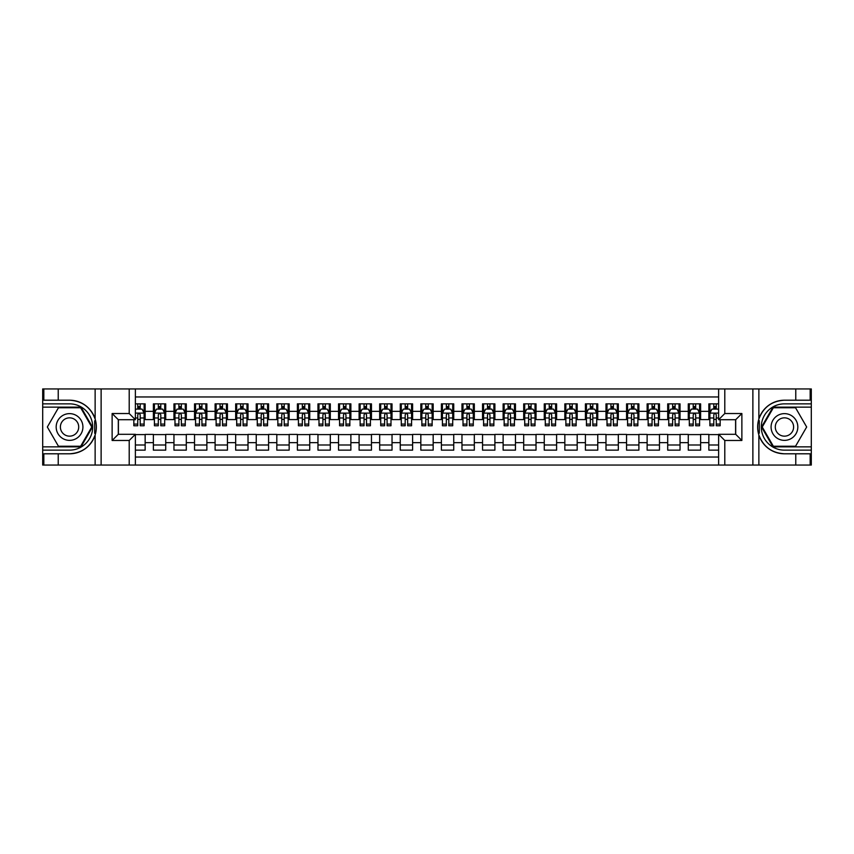 <?xml version="1.0" encoding="UTF-8"?>
<svg xmlns="http://www.w3.org/2000/svg" width="854" height="854" viewBox="0 0 854 854"><rect width="100%" height="100%" fill="white"/><g stroke="black" fill="none" stroke-linecap="round" stroke-linejoin="round"><path stroke-width="1.28" d="M135.38 465.056L718.62 465.056L718.62 434.302L735.7 434.302L735.7 419.698L718.62 419.698L718.62 388.944L135.38 388.944L135.38 419.698L118.3 419.698L118.3 434.302L135.38 434.302L135.38 465.056L58.232 465.056L58.232 453.794L69.548 453.794A26.794 26.794 0 0 0 95.136 434.964C96.705 429.658 96.705 424.353 95.136 419.036A26.794 26.794 0 0 0 69.548 400.206L58.232 400.206L58.232 388.944L42.7 388.944L42.7 446.856L81.013 446.856L92.467 427L81.013 407.144L42.7 407.144M718.62 403.857L708.852 403.857L708.852 411.361L700.622 411.361L700.622 419.592L708.852 419.592L708.852 411.361M700.622 411.361L700.622 403.857L688.271 403.857L688.271 411.361L680.04 411.361L680.04 419.592L688.271 419.592L688.271 411.361M680.04 411.361L680.04 403.857L667.7 403.857L667.7 411.361L659.469 411.361L659.469 419.592L667.7 419.592L667.7 411.361M659.469 411.361L659.469 403.857L647.129 403.857L647.129 411.361L638.899 411.361L638.899 419.592L647.129 419.592L647.129 411.361M638.899 411.361L638.899 403.857L626.558 403.857L626.558 411.361L618.328 411.361L618.328 419.592L626.558 419.592L626.558 411.361M618.328 411.361L618.328 403.857L605.988 403.857L605.988 411.361L597.757 411.361L597.757 419.592L605.988 419.592L605.988 411.361M597.757 411.361L597.757 403.857L585.406 403.857L585.406 411.361L577.187 411.361L577.187 419.592L585.406 419.592L585.406 411.361M577.187 411.361L577.187 403.857L564.836 403.857L564.836 411.361L556.605 411.361L556.605 419.592L564.836 419.592L564.836 411.361M556.605 411.361L556.605 403.857L544.265 403.857L544.265 411.361L536.034 411.361L536.034 419.592L544.265 419.592L544.265 411.361M536.034 411.361L536.034 403.857L523.694 403.857L523.694 411.361L515.464 411.361L515.464 419.592L523.694 419.592L523.694 411.361M515.464 411.361L515.464 403.857L503.123 403.857L503.123 411.361L494.893 411.361L494.893 419.592L503.123 419.592L503.123 411.361M494.893 411.361L494.893 403.857L482.542 403.857L482.542 411.361L474.322 411.361L474.322 419.592L482.542 419.592L482.542 411.361M474.322 411.361L474.322 403.857L461.971 403.857L461.971 411.361L453.741 411.361L453.741 419.592L461.971 419.592L461.971 411.361M453.741 411.361L453.741 403.857L441.401 403.857L441.401 411.361L433.17 411.361L433.17 419.592L441.401 419.592L441.401 411.361M433.17 411.361L433.17 403.857L420.83 403.857L420.83 411.361L412.599 411.361L412.599 419.592L420.83 419.592L420.83 411.361M412.599 411.361L412.599 403.857L400.259 403.857L400.259 411.361L392.029 411.361L392.029 419.592L400.259 419.592L400.259 411.361M392.029 411.361L392.029 403.857L379.678 403.857L379.678 411.361L371.458 411.361L371.458 419.592L379.678 419.592L379.678 411.361M371.458 411.361L371.458 403.857L359.107 403.857L359.107 411.361L350.877 411.361L350.877 419.592L359.107 419.592L359.107 411.361M350.877 411.361L350.877 403.857L338.536 403.857L338.536 411.361L330.306 411.361L330.306 419.592L338.536 419.592L338.536 411.361M330.306 411.361L330.306 403.857L317.966 403.857L317.966 411.361L309.735 411.361L309.735 419.592L317.966 419.592L317.966 411.361M309.735 411.361L309.735 403.857L297.395 403.857L297.395 411.361L289.164 411.361L289.164 419.592L297.395 419.592L297.395 411.361M289.164 411.361L289.164 403.857L276.813 403.857L276.813 411.361L268.594 411.361L268.594 419.592L276.813 419.592L276.813 411.361M268.594 411.361L268.594 403.857L256.243 403.857L256.243 411.361L248.012 411.361L248.012 419.592L256.243 419.592L256.243 411.361M248.012 411.361L248.012 403.857L235.672 403.857L235.672 411.361L227.442 411.361L227.442 419.592L235.672 419.592L235.672 411.361M227.442 411.361L227.442 403.857L215.101 403.857L215.101 411.361L206.871 411.361L206.871 419.592L215.101 419.592L215.101 411.361M206.871 411.361L206.871 403.857L194.531 403.857L194.531 411.361L186.3 411.361L186.3 419.592L194.531 419.592L194.531 411.361M186.3 411.361L186.3 403.857L173.96 403.857L173.96 411.361L165.729 411.361L165.729 419.592L173.96 419.592L173.96 411.361M165.729 411.361L165.729 403.857L153.378 403.857L153.378 419.592L145.148 419.592L145.148 403.857L135.38 403.857M135.38 450.143L145.148 450.143L145.148 434.408L153.378 434.408L153.378 450.143L165.729 450.143L165.729 434.408L173.96 434.408L173.96 442.639L165.729 442.639M173.96 442.639L173.96 450.143L186.3 450.143L186.3 434.408L194.531 434.408L194.531 442.639L186.3 442.639M194.531 442.639L194.531 450.143L206.871 450.143L206.871 434.408L215.101 434.408L215.101 442.639L206.871 442.639M215.101 442.639L215.101 450.143L227.442 450.143L227.442 434.408L235.672 434.408L235.672 442.639L227.442 442.639M235.672 442.639L235.672 450.143L248.012 450.143L248.012 434.408L256.243 434.408L256.243 442.639L248.012 442.639M256.243 442.639L256.243 450.143L268.594 450.143L268.594 434.408L276.813 434.408L276.813 442.639L268.594 442.639M276.813 442.639L276.813 450.143L289.164 450.143L289.164 434.408L297.395 434.408L297.395 442.639L289.164 442.639M297.395 442.639L297.395 450.143L309.735 450.143L309.735 434.408L317.966 434.408L317.966 442.639L309.735 442.639M317.966 442.639L317.966 450.143L330.306 450.143L330.306 434.408L338.536 434.408L338.536 442.639L330.306 442.639M338.536 442.639L338.536 450.143L350.877 450.143L350.877 434.408L359.107 434.408L359.107 442.639L350.877 442.639M359.107 442.639L359.107 450.143L371.458 450.143L371.458 434.408L379.678 434.408L379.678 442.639L371.458 442.639M379.678 442.639L379.678 450.143L392.029 450.143L392.029 434.408L400.259 434.408L400.259 442.639L392.029 442.639M400.259 442.639L400.259 450.143L412.599 450.143L412.599 434.408L420.83 434.408L420.83 442.639L412.599 442.639M420.83 442.639L420.83 450.143L433.17 450.143L433.17 434.408L441.401 434.408L441.401 442.639L433.17 442.639M441.401 442.639L441.401 450.143L453.741 450.143L453.741 434.408L461.971 434.408L461.971 442.639L453.741 442.639M461.971 442.639L461.971 450.143L474.322 450.143L474.322 434.408L482.542 434.408L482.542 442.639L474.322 442.639M482.542 442.639L482.542 450.143L494.893 450.143L494.893 434.408L503.123 434.408L503.123 442.639L494.893 442.639M503.123 442.639L503.123 450.143L515.464 450.143L515.464 434.408L523.694 434.408L523.694 442.639L515.464 442.639M523.694 442.639L523.694 450.143L536.034 450.143L536.034 434.408L544.265 434.408L544.265 442.639L536.034 442.639M544.265 442.639L544.265 450.143L556.605 450.143L556.605 434.408L564.836 434.408L564.836 442.639L556.605 442.639M564.836 442.639L564.836 450.143L577.187 450.143L577.187 434.408L585.406 434.408L585.406 442.639L577.187 442.639M585.406 442.639L585.406 450.143L597.757 450.143L597.757 434.408L605.988 434.408L605.988 442.639L597.757 442.639M605.988 442.639L605.988 450.143L618.328 450.143L618.328 434.408L626.558 434.408L626.558 442.639L618.328 442.639M626.558 442.639L626.558 450.143L638.899 450.143L638.899 434.408L647.129 434.408L647.129 442.639L638.899 442.639M647.129 442.639L647.129 450.143L659.469 450.143L659.469 434.408L667.7 434.408L667.7 442.639L659.469 442.639M667.7 442.639L667.7 450.143L680.04 450.143L680.04 434.408L688.271 434.408L688.271 442.639L680.04 442.639M688.271 442.639L688.271 450.143L700.622 450.143L700.622 434.408L708.852 434.408L708.852 442.639L700.622 442.639M718.62 396.961L135.38 396.961M135.38 457.039L718.62 457.039M708.852 442.639L708.852 450.143L718.62 450.143M118.407 419.698L118.407 434.302M735.593 434.302L735.593 419.698M137.75 409.002L140.216 409.002M144.123 409.002L145.148 409.002M137.75 419.389L140.216 419.389M144.123 419.389L145.148 419.389M135.38 434.611L145.148 434.611M135.38 444.998L145.148 444.998M153.378 419.389L154.414 419.389M158.321 419.389L160.787 419.389M164.694 419.389L165.729 419.389M153.378 409.002L154.414 409.002M158.321 409.002L160.787 409.002M164.694 409.002L165.729 409.002M153.378 434.611L165.729 434.611M153.378 444.998L165.729 444.998M173.96 434.611L186.3 434.611M173.96 444.998L186.3 444.998M173.96 409.002L174.985 409.002M178.892 409.002L181.358 409.002M185.265 409.002L186.3 409.002M173.96 419.389L174.985 419.389M178.892 419.389L181.358 419.389M185.265 419.389L186.3 419.389M194.531 434.611L206.871 434.611M194.531 444.998L206.871 444.998M194.531 409.002L195.555 409.002M199.462 409.002L201.928 409.002M205.846 409.002L206.871 409.002M194.531 419.389L195.555 419.389M199.462 419.389L201.928 419.389M205.846 419.389L206.871 419.389M215.101 434.611L227.442 434.611M215.101 444.998L227.442 444.998M215.101 409.002L216.126 409.002M220.033 409.002L222.51 409.002M226.417 409.002L227.442 409.002M215.101 419.389L216.126 419.389M220.033 419.389L222.51 419.389M226.417 419.389L227.442 419.389M235.672 434.611L248.012 434.611M235.672 444.998L248.012 444.998M235.672 409.002L236.697 409.002M240.614 409.002L243.08 409.002M246.987 409.002L248.012 409.002M235.672 419.389L236.697 419.389M240.614 419.389L243.08 419.389M246.987 419.389L248.012 419.389M256.243 434.611L268.594 434.611M256.243 444.998L268.594 444.998M256.243 409.002L257.278 409.002M261.185 409.002L263.651 409.002M267.558 409.002L268.594 409.002M256.243 419.389L257.278 419.389M261.185 419.389L263.651 419.389M267.558 419.389L268.594 419.389M276.813 434.611L289.164 434.611M276.813 444.998L289.164 444.998M276.813 409.002L277.849 409.002M281.756 409.002L284.222 409.002M288.129 409.002L289.164 409.002M276.813 419.389L277.849 419.389M281.756 419.389L284.222 419.389M288.129 419.389L289.164 419.389M297.395 434.611L309.735 434.611M297.395 444.998L309.735 444.998M297.395 409.002L298.42 409.002M302.327 409.002L304.793 409.002M308.71 409.002L309.735 409.002M297.395 419.389L298.42 419.389M302.327 419.389L304.793 419.389M308.71 419.389L309.735 419.389M317.966 434.611L330.306 434.611M317.966 444.998L330.306 444.998M317.966 409.002L318.99 409.002M322.897 409.002L325.374 409.002M329.281 409.002L330.306 409.002M317.966 419.389L318.99 419.389M322.897 419.389L325.374 419.389M329.281 419.389L330.306 419.389M338.536 434.611L350.877 434.611M338.536 444.998L350.877 444.998M338.536 409.002L339.561 409.002M343.479 409.002L345.945 409.002M349.852 409.002L350.877 409.002M338.536 419.389L339.561 419.389M343.479 419.389L345.945 419.389M349.852 419.389L350.877 419.389M359.107 434.611L371.458 434.611M359.107 444.998L371.458 444.998M359.107 409.002L360.142 409.002M364.05 409.002L366.515 409.002M370.422 409.002L371.458 409.002M359.107 419.389L360.142 419.389M364.05 419.389L366.515 419.389M370.422 419.389L371.458 419.389M379.678 434.611L392.029 434.611M379.678 444.998L392.029 444.998M379.678 409.002L380.713 409.002M384.62 409.002L387.086 409.002M390.993 409.002L392.029 409.002M379.678 419.389L380.713 419.389M384.62 419.389L387.086 419.389M390.993 419.389L392.029 419.389M400.259 434.611L412.599 434.611M400.259 444.998L412.599 444.998M400.259 409.002L401.284 409.002M405.191 409.002L407.657 409.002M411.575 409.002L412.599 409.002M400.259 419.389L401.284 419.389M405.191 419.389L407.657 419.389M411.575 419.389L412.599 419.389M420.83 434.611L433.17 434.611M420.83 444.998L433.17 444.998M420.83 409.002L421.855 409.002M425.762 409.002L428.238 409.002M432.145 409.002L433.17 409.002M420.83 419.389L421.855 419.389M425.762 419.389L428.238 419.389M432.145 419.389L433.17 419.389M441.401 434.611L453.741 434.611M441.401 444.998L453.741 444.998M441.401 409.002L442.425 409.002M446.343 409.002L448.809 409.002M452.716 409.002L453.741 409.002M441.401 419.389L442.425 419.389M446.343 419.389L448.809 419.389M452.716 419.389L453.741 419.389M461.971 434.611L474.322 434.611M461.971 444.998L474.322 444.998M461.971 409.002L463.007 409.002M466.914 409.002L469.38 409.002M473.287 409.002L474.322 409.002M461.971 419.389L463.007 419.389M466.914 419.389L469.38 419.389M473.287 419.389L474.322 419.389M482.542 434.611L494.893 434.611M482.542 444.998L494.893 444.998M482.542 409.002L483.577 409.002M487.485 409.002L489.95 409.002M493.858 409.002L494.893 409.002M482.542 419.389L483.577 419.389M487.485 419.389L489.95 419.389M493.858 419.389L494.893 419.389M503.123 434.611L515.464 434.611M503.123 444.998L515.464 444.998M503.123 409.002L504.148 409.002M508.055 409.002L510.521 409.002M514.439 409.002L515.464 409.002M503.123 419.389L504.148 419.389M508.055 419.389L510.521 419.389M514.439 419.389L515.464 419.389M523.694 434.611L536.034 434.611M523.694 444.998L536.034 444.998M523.694 409.002L524.719 409.002M528.626 409.002L531.103 409.002M535.01 409.002L536.034 409.002M523.694 419.389L524.719 419.389M528.626 419.389L531.103 419.389M535.01 419.389L536.034 419.389M544.265 434.611L556.605 434.611M544.265 444.998L556.605 444.998M544.265 409.002L545.29 409.002M549.207 409.002L551.673 409.002M555.58 409.002L556.605 409.002M544.265 419.389L545.29 419.389M549.207 419.389L551.673 419.389M555.58 419.389L556.605 419.389M564.836 434.611L577.187 434.611M564.836 444.998L577.187 444.998M564.836 409.002L565.871 409.002M569.778 409.002L572.244 409.002M576.151 409.002L577.187 409.002M564.836 419.389L565.871 419.389M569.778 419.389L572.244 419.389M576.151 419.389L577.187 419.389M585.406 434.611L597.757 434.611M585.406 444.998L597.757 444.998M585.406 409.002L586.442 409.002M590.349 409.002L592.815 409.002M596.722 409.002L597.757 409.002M585.406 419.389L586.442 419.389M590.349 419.389L592.815 419.389M596.722 419.389L597.757 419.389M605.988 434.611L618.328 434.611M605.988 444.998L618.328 444.998M605.988 409.002L607.013 409.002M610.92 409.002L613.385 409.002M617.303 409.002L618.328 409.002M605.988 419.389L607.013 419.389M610.92 419.389L613.385 419.389M617.303 419.389L618.328 419.389M626.558 434.611L638.899 434.611M626.558 444.998L638.899 444.998M626.558 409.002L627.583 409.002M631.49 409.002L633.967 409.002M637.874 409.002L638.899 409.002M626.558 419.389L627.583 419.389M631.49 419.389L633.967 419.389M637.874 419.389L638.899 419.389M647.129 434.611L659.469 434.611M647.129 444.998L659.469 444.998M647.129 409.002L648.154 409.002M652.072 409.002L654.538 409.002M658.445 409.002L659.469 409.002M647.129 419.389L648.154 419.389M652.072 419.389L654.538 419.389M658.445 419.389L659.469 419.389M667.7 434.611L680.04 434.611M667.7 444.998L680.04 444.998M667.7 409.002L668.735 409.002M672.642 409.002L675.108 409.002M679.015 409.002L680.04 409.002M667.7 419.389L668.735 419.389M672.642 419.389L675.108 419.389M679.015 419.389L680.04 419.389M688.271 434.611L700.622 434.611M688.271 444.998L700.622 444.998M688.271 409.002L689.306 409.002M693.213 409.002L695.679 409.002M699.586 409.002L700.622 409.002M688.271 419.389L689.306 419.389M693.213 419.389L695.679 419.389M699.586 419.389L700.622 419.389M708.852 434.611L718.62 434.611M708.852 444.998L718.62 444.998M708.852 409.002L709.877 409.002M713.784 409.002L716.25 409.002M708.852 419.389L709.877 419.389M713.784 419.389L716.25 419.389M140.216 406.525L137.75 406.525M133.832 424.086L133.832 425.762L137.75 425.762L137.75 424.086L133.832 424.086L133.832 419.698M142.629 410.23L144.123 410.23L144.123 425.762L140.216 425.762L140.216 414.756C139.394 413.176 138.572 413.176 137.75 414.756L137.75 424.086M144.123 410.23L144.123 403.857M144.123 413.219L142.063 409.098L135.893 409.098L135.38 410.133M137.75 409.098L137.75 403.857M140.216 403.857L140.216 409.098M76.23 415.418A13.376 13.376 0 0 0 57.965 420.317A13.376 13.376 0 0 0 62.865 438.582A13.376 13.376 0 0 0 81.13 433.683A13.376 13.376 0 0 0 76.23 415.418M74.127 419.068A9.159 9.159 0 0 0 61.616 422.42A9.159 9.159 0 0 0 64.968 434.932A9.159 9.159 0 0 0 77.479 431.58A9.159 9.159 0 0 0 74.127 419.068M80.65 446.236L58.446 446.236L47.333 427L58.446 407.764L80.65 407.764L91.762 427L80.65 446.236M791.135 415.418A13.376 13.376 0 0 0 772.87 420.317A13.376 13.376 0 0 0 777.77 438.582A13.376 13.376 0 0 0 796.035 433.683A13.376 13.376 0 0 0 791.135 415.418M789.032 419.068A9.159 9.159 0 0 0 776.521 422.42A9.159 9.159 0 0 0 779.873 434.932A9.159 9.159 0 0 0 792.384 431.58A9.159 9.159 0 0 0 789.032 419.068M795.554 446.236L773.35 446.236L762.238 427L773.35 407.764L795.554 407.764L806.667 427L795.554 446.236M94.698 433.181L95.627 433.181A26.794 26.794 0 0 0 95.627 420.83L94.698 420.83L94.698 433.33L95.584 433.33M58.232 388.944L95.136 388.944L95.136 419.036C90.673 407.241 82.144 400.964 69.548 400.206M69.548 453.794C82.144 453.036 90.673 446.759 95.136 434.964L95.136 465.056M129.21 465.056L129.21 440.472L112.13 440.472L112.13 413.528L129.21 413.528L129.21 388.944L101.124 388.944L101.124 465.056M58.232 465.056L42.7 465.056L42.7 446.856M42.7 450.143L69.548 450.143A23.143 23.143 0 0 0 92.691 427A23.143 23.143 0 0 0 69.548 403.857L42.7 403.857M95.136 388.944L101.124 388.944M129.21 388.944L135.38 388.944M58.232 453.794L43.832 453.794L43.832 465.056M58.232 400.206L43.832 400.206L43.832 388.944M129.21 440.472L135.38 434.302M112.13 440.472L118.3 434.302M112.13 413.528L118.3 419.698M129.21 413.528L135.38 419.698M94.698 420.83L95.584 420.68M96.246 429.295L96.331 426.061M96.064 423.136L95.926 422.26M759.302 420.819L758.373 420.819A26.794 26.794 0 0 0 758.373 433.17L759.302 433.17L759.302 420.67L758.416 420.67M718.62 388.944L795.768 388.944L795.768 400.206L784.452 400.206A26.794 26.794 0 0 0 758.864 419.036C757.295 424.342 757.295 429.647 758.864 434.964A26.794 26.794 0 0 0 784.452 453.794L795.768 453.794L795.768 465.056L811.3 465.056L811.3 407.144L772.987 407.144L761.533 427L772.987 446.856L811.3 446.856M795.768 465.056L758.864 465.056L758.864 434.964C763.327 446.759 771.856 453.036 784.452 453.794M784.452 400.206C771.856 400.964 763.327 407.241 758.864 419.036L758.864 388.944M724.79 388.944L724.79 413.528L741.87 413.528L741.87 440.472L724.79 440.472L724.79 465.056L752.876 465.056L752.876 388.944M795.768 388.944L811.3 388.944L811.3 407.144M811.3 403.857L784.452 403.857A23.143 23.143 0 0 0 761.309 427A23.143 23.143 0 0 0 784.452 450.143L811.3 450.143M758.864 465.056L752.876 465.056M724.79 465.056L718.62 465.056M795.768 400.206L810.168 400.206L810.168 388.944M795.768 453.794L810.168 453.794L810.168 465.056M724.79 413.528L718.62 419.698M741.87 413.528L735.7 419.698M741.87 440.472L735.7 434.302M724.79 440.472L718.62 434.302M759.302 433.17L758.416 433.32M757.754 424.705L757.669 427.939M757.936 430.864L758.074 431.74M160.787 406.525L158.321 406.525M164.694 424.086L160.787 424.086L160.787 425.762L164.694 425.762L164.694 413.219L162.644 409.098L156.463 409.098L154.414 413.219L154.414 425.762L158.321 425.762L158.321 424.086L154.414 424.086M154.414 413.219L154.414 403.857M164.694 413.219L164.694 403.857M158.321 409.098L158.321 403.857M160.787 403.857L160.787 409.098M160.787 424.086L160.787 414.756C159.965 413.176 159.143 413.176 158.321 414.756L158.321 424.086M181.358 406.525L178.892 406.525M185.265 424.086L181.358 424.086L181.358 425.762L185.265 425.762L185.265 413.219L183.215 409.098L177.045 409.098L174.985 413.219L174.985 425.762L178.892 425.762L178.892 424.086L174.985 424.086M174.985 413.219L174.985 403.857M185.265 413.219L185.265 403.857M178.892 409.098L178.892 403.857M181.358 403.857L181.358 409.098M181.358 424.086L181.358 414.756C180.536 413.176 179.714 413.176 178.892 414.756L178.892 424.086M201.928 406.525L199.462 406.525M205.846 424.086L201.928 424.086L201.928 425.762L205.846 425.762L205.846 413.219L203.786 409.098L197.616 409.098L195.555 413.219L195.555 425.762L199.462 425.762L199.462 424.086L195.555 424.086M195.555 413.219L195.555 403.857M205.846 413.219L205.846 403.857M199.462 409.098L199.462 403.857M201.928 403.857L201.928 409.098M201.928 424.086L201.928 414.756C201.117 413.176 200.284 413.176 199.462 414.756L199.462 424.086M222.51 406.525L220.033 406.525M226.417 424.086L222.51 424.086L222.51 425.762L226.417 425.762L226.417 413.219L224.356 409.098L218.186 409.098L216.126 413.219L216.126 425.762L220.033 425.762L220.033 424.086L216.126 424.086M216.126 413.219L216.126 403.857M226.417 413.219L226.417 403.857M220.033 409.098L220.033 403.857M222.51 403.857L222.51 409.098M222.51 424.086L222.51 414.756C221.688 413.176 220.866 413.176 220.033 414.756L220.033 424.086M243.08 406.525L240.614 406.525M246.987 424.086L243.08 424.086L243.08 425.762L246.987 425.762L246.987 413.219L244.927 409.098L238.757 409.098L236.697 413.219L236.697 425.762L240.614 425.762L240.614 424.086L236.697 424.086M236.697 413.219L236.697 403.857M246.987 413.219L246.987 403.857M240.614 409.098L240.614 403.857M243.08 403.857L243.08 409.098M243.08 424.086L243.08 414.756C242.258 413.176 241.436 413.176 240.614 414.756L240.614 424.086M263.651 406.525L261.185 406.525M267.558 424.086L263.651 424.086L263.651 425.762L267.558 425.762L267.558 413.219L265.509 409.098L259.328 409.098L257.278 413.219L257.278 425.762L261.185 425.762L261.185 424.086L257.278 424.086M257.278 413.219L257.278 403.857M267.558 413.219L267.558 403.857M261.185 409.098L261.185 403.857M263.651 403.857L263.651 409.098M263.651 424.086L263.651 414.756C262.829 413.176 262.007 413.176 261.185 414.756L261.185 424.086M284.222 406.525L281.756 406.525M288.129 424.086L284.222 424.086L284.222 425.762L288.129 425.762L288.129 413.219L286.079 409.098L279.909 409.098L277.849 413.219L277.849 425.762L281.756 425.762L281.756 424.086L277.849 424.086M277.849 413.219L277.849 403.857M288.129 413.219L288.129 403.857M281.756 409.098L281.756 403.857M284.222 403.857L284.222 409.098M284.222 424.086L284.222 414.756C283.4 413.176 282.578 413.176 281.756 414.756L281.756 424.086M304.793 406.525L302.327 406.525M308.71 424.086L304.793 424.086L304.793 425.762L308.71 425.762L308.71 413.219L306.65 409.098L300.48 409.098L298.42 413.219L298.42 425.762L302.327 425.762L302.327 424.086L298.42 424.086M298.42 413.219L298.42 403.857M308.71 413.219L308.71 403.857M302.327 409.098L302.327 403.857M304.793 403.857L304.793 409.098M304.793 424.086L304.793 414.756C303.971 413.176 303.149 413.176 302.327 414.756L302.327 424.086M325.374 406.525L322.897 406.525M329.281 424.086L325.374 424.086L325.374 425.762L329.281 425.762L329.281 413.219L327.221 409.098L321.051 409.098L318.99 413.219L318.99 425.762L322.897 425.762L322.897 424.086L318.99 424.086M318.99 413.219L318.99 403.857M329.281 413.219L329.281 403.857M322.897 409.098L322.897 403.857M325.374 403.857L325.374 409.098M325.374 424.086L325.374 414.756C324.552 413.176 323.73 413.176 322.897 414.756L322.897 424.086M345.945 406.525L343.479 406.525M349.852 424.086L345.945 424.086L345.945 425.762L349.852 425.762L349.852 413.219L347.791 409.098L341.621 409.098L339.561 413.219L339.561 425.762L343.479 425.762L343.479 424.086L339.561 424.086M339.561 413.219L339.561 403.857M349.852 413.219L349.852 403.857M343.479 409.098L343.479 403.857M345.945 403.857L345.945 409.098M345.945 424.086L345.945 414.756C345.123 413.176 344.301 413.176 343.479 414.756L343.479 424.086M366.515 406.525L364.05 406.525M370.422 424.086L366.515 424.086L366.515 425.762L370.422 425.762L370.422 413.219L368.362 409.098L362.192 409.098L360.142 413.219L360.142 425.762L364.05 425.762L364.05 424.086L360.142 424.086M360.142 413.219L360.142 403.857M370.422 413.219L370.422 403.857M364.05 409.098L364.05 403.857M366.515 403.857L366.515 409.098M366.515 424.086L366.515 414.756C365.693 413.176 364.871 413.176 364.05 414.756L364.05 424.086M387.086 406.525L384.62 406.525M390.993 424.086L387.086 424.086L387.086 425.762L390.993 425.762L390.993 413.219L388.944 409.098L382.773 409.098L380.713 413.219L380.713 425.762L384.62 425.762L384.62 424.086L380.713 424.086M380.713 413.219L380.713 403.857M390.993 413.219L390.993 403.857M384.62 409.098L384.62 403.857M387.086 403.857L387.086 409.098M387.086 424.086L387.086 414.756C386.264 413.176 385.442 413.176 384.62 414.756L384.62 424.086M407.657 406.525L405.191 406.525M411.575 424.086L407.657 424.086L407.657 425.762L411.575 425.762L411.575 413.219L409.514 409.098L403.344 409.098L401.284 413.219L401.284 425.762L405.191 425.762L405.191 424.086L401.284 424.086M401.284 413.219L401.284 403.857M411.575 413.219L411.575 403.857M405.191 409.098L405.191 403.857M407.657 403.857L407.657 409.098M407.657 424.086L407.657 414.756C406.835 413.176 406.013 413.176 405.191 414.756L405.191 424.086M428.238 406.525L425.762 406.525M432.145 424.086L428.238 424.086L428.238 425.762L432.145 425.762L432.145 413.219L430.085 409.098L423.915 409.098L421.855 413.219L421.855 425.762L425.762 425.762L425.762 424.086L421.855 424.086M421.855 413.219L421.855 403.857M432.145 413.219L432.145 403.857M425.762 409.098L425.762 403.857M428.238 403.857L428.238 409.098M428.238 424.086L428.238 414.756C427.416 413.176 426.594 413.176 425.762 414.756L425.762 424.086M448.809 406.525L446.343 406.525M452.716 424.086L448.809 424.086L448.809 425.762L452.716 425.762L452.716 413.219L450.656 409.098L444.486 409.098L442.425 413.219L442.425 425.762L446.343 425.762L446.343 424.086L442.425 424.086M442.425 413.219L442.425 403.857M452.716 413.219L452.716 403.857M446.343 409.098L446.343 403.857M448.809 403.857L448.809 409.098M448.809 424.086L448.809 414.756C447.987 413.176 447.165 413.176 446.343 414.756L446.343 424.086M469.38 406.525L466.914 406.525M473.287 424.086L469.38 424.086L469.38 425.762L473.287 425.762L473.287 413.219L471.227 409.098L465.056 409.098L463.007 413.219L463.007 425.762L466.914 425.762L466.914 424.086L463.007 424.086M463.007 413.219L463.007 403.857M473.287 413.219L473.287 403.857M466.914 409.098L466.914 403.857M469.38 403.857L469.38 409.098M469.38 424.086L469.38 414.756C468.558 413.176 467.736 413.176 466.914 414.756L466.914 424.086M489.95 406.525L487.485 406.525M493.858 424.086L489.95 424.086L489.95 425.762L493.858 425.762L493.858 413.219L491.808 409.098L485.638 409.098L483.577 413.219L483.577 425.762L487.485 425.762L487.485 424.086L483.577 424.086M483.577 413.219L483.577 403.857M493.858 413.219L493.858 403.857M487.485 409.098L487.485 403.857M489.95 403.857L489.95 409.098M489.95 424.086L489.95 414.756C489.128 413.176 488.307 413.176 487.485 414.756L487.485 424.086M510.521 406.525L508.055 406.525M514.439 424.086L510.521 424.086L510.521 425.762L514.439 425.762L514.439 413.219L512.379 409.098L506.208 409.098L504.148 413.219L504.148 425.762L508.055 425.762L508.055 424.086L504.148 424.086M504.148 413.219L504.148 403.857M514.439 413.219L514.439 403.857M508.055 409.098L508.055 403.857M510.521 403.857L510.521 409.098M510.521 424.086L510.521 414.756C509.699 413.176 508.877 413.176 508.055 414.756L508.055 424.086M531.103 406.525L528.626 406.525M535.01 424.086L531.103 424.086L531.103 425.762L535.01 425.762L535.01 413.219L532.949 409.098L526.779 409.098L524.719 413.219L524.719 425.762L528.626 425.762L528.626 424.086L524.719 424.086M524.719 413.219L524.719 403.857M535.01 413.219L535.01 403.857M528.626 409.098L528.626 403.857M531.103 403.857L531.103 409.098M531.103 424.086L531.103 414.756C530.281 413.176 529.459 413.176 528.626 414.756L528.626 424.086M551.673 406.525L549.207 406.525M555.58 424.086L551.673 424.086L551.673 425.762L555.58 425.762L555.58 413.219L553.52 409.098L547.35 409.098L545.29 413.219L545.29 425.762L549.207 425.762L549.207 424.086L545.29 424.086M545.29 413.219L545.29 403.857M555.58 413.219L555.58 403.857M549.207 409.098L549.207 403.857M551.673 403.857L551.673 409.098M551.673 424.086L551.673 414.756C550.851 413.176 550.029 413.176 549.207 414.756L549.207 424.086M572.244 406.525L569.778 406.525M576.151 424.086L572.244 424.086L572.244 425.762L576.151 425.762L576.151 413.219L574.091 409.098L567.921 409.098L565.871 413.219L565.871 425.762L569.778 425.762L569.778 424.086L565.871 424.086M565.871 413.219L565.871 403.857M576.151 413.219L576.151 403.857M569.778 409.098L569.778 403.857M572.244 403.857L572.244 409.098M572.244 424.086L572.244 414.756C571.422 413.176 570.6 413.176 569.778 414.756L569.778 424.086M592.815 406.525L590.349 406.525M596.722 424.086L592.815 424.086L592.815 425.762L596.722 425.762L596.722 413.219L594.672 409.098L588.491 409.098L586.442 413.219L586.442 425.762L590.349 425.762L590.349 424.086L586.442 424.086M586.442 413.219L586.442 403.857M596.722 413.219L596.722 403.857M590.349 409.098L590.349 403.857M592.815 403.857L592.815 409.098M592.815 424.086L592.815 414.756C591.993 413.176 591.171 413.176 590.349 414.756L590.349 424.086M613.385 406.525L610.92 406.525M617.303 424.086L613.385 424.086L613.385 425.762L617.303 425.762L617.303 413.219L615.243 409.098L609.073 409.098L607.013 413.219L607.013 425.762L610.92 425.762L610.92 424.086L607.013 424.086M607.013 413.219L607.013 403.857M617.303 413.219L617.303 403.857M610.92 409.098L610.92 403.857M613.385 403.857L613.385 409.098M613.385 424.086L613.385 414.756C612.564 413.176 611.742 413.176 610.92 414.756L610.92 424.086M633.967 406.525L631.49 406.525M637.874 424.086L633.967 424.086L633.967 425.762L637.874 425.762L637.874 413.219L635.814 409.098L629.644 409.098L627.583 413.219L627.583 425.762L631.49 425.762L631.49 424.086L627.583 424.086M627.583 413.219L627.583 403.857M637.874 413.219L637.874 403.857M631.49 409.098L631.49 403.857M633.967 403.857L633.967 409.098M633.967 424.086L633.967 414.756C633.145 413.176 632.323 413.176 631.49 414.756L631.49 424.086M654.538 406.525L652.072 406.525M658.445 424.086L654.538 424.086L654.538 425.762L658.445 425.762L658.445 413.219L656.384 409.098L650.214 409.098L648.154 413.219L648.154 425.762L652.072 425.762L652.072 424.086L648.154 424.086M648.154 413.219L648.154 403.857M658.445 413.219L658.445 403.857M652.072 409.098L652.072 403.857M654.538 403.857L654.538 409.098M654.538 424.086L654.538 414.756C653.716 413.176 652.894 413.176 652.072 414.756L652.072 424.086M675.108 406.525L672.642 406.525M679.015 424.086L675.108 424.086L675.108 425.762L679.015 425.762L679.015 413.219L676.955 409.098L670.785 409.098L668.735 413.219L668.735 425.762L672.642 425.762L672.642 424.086L668.735 424.086M668.735 413.219L668.735 403.857M679.015 413.219L679.015 403.857M672.642 409.098L672.642 403.857M675.108 403.857L675.108 409.098M675.108 424.086L675.108 414.756C674.286 413.176 673.464 413.176 672.642 414.756L672.642 424.086M695.679 406.525L693.213 406.525M699.586 424.086L695.679 424.086L695.679 425.762L699.586 425.762L699.586 413.219L697.537 409.098L691.356 409.098L689.306 413.219L689.306 425.762L693.213 425.762L693.213 424.086L689.306 424.086M689.306 413.219L689.306 403.857M699.586 413.219L699.586 403.857M693.213 409.098L693.213 403.857M695.679 403.857L695.679 409.098M695.679 424.086L695.679 414.756C694.857 413.176 694.035 413.176 693.213 414.756L693.213 424.086M716.25 406.525L713.784 406.525M718.62 410.133L718.107 409.098L711.937 409.098L709.877 413.219L709.877 425.762L713.784 425.762L713.784 424.086L709.877 424.086M709.877 413.219L709.877 403.857M720.168 419.698L720.168 425.762L716.25 425.762L716.25 414.756C715.428 413.176 714.606 413.176 713.784 414.756L713.784 424.086M713.784 409.098L713.784 403.857M716.25 403.857L716.25 409.098M153.378 442.639L145.148 442.639M153.378 411.361L145.148 411.361M144.07 413.112L135.38 413.112M144.123 424.086L140.216 424.086M137.75 417.98L135.38 417.98M144.123 417.98L140.216 417.98M140.216 407.838L137.75 407.838M164.641 413.112L154.457 413.112M154.414 410.23L155.898 410.23M163.21 410.23L164.694 410.23M158.321 417.98L154.414 417.98M164.694 417.98L160.787 417.98M160.787 407.838L158.321 407.838M185.222 413.112L175.038 413.112M174.985 410.23L176.479 410.23M183.781 410.23L185.265 410.23M178.892 417.98L174.985 417.98M185.265 417.98L181.358 417.98M181.358 407.838L178.892 407.838M205.793 413.112L195.609 413.112M195.555 410.23L197.05 410.23M204.352 410.23L205.846 410.23M199.462 417.98L195.555 417.98M205.846 417.98L201.928 417.98M201.928 407.838L199.462 407.838M226.363 413.112L216.179 413.112M216.126 410.23L217.621 410.23M224.922 410.23L226.417 410.23M220.033 417.98L216.126 417.98M226.417 417.98L222.51 417.98M222.51 407.838L220.033 407.838M246.934 413.112L236.75 413.112M236.697 410.23L238.191 410.23M245.493 410.23L246.987 410.23M240.614 417.98L236.697 417.98M246.987 417.98L243.08 417.98M243.08 407.838L240.614 407.838M267.505 413.112L257.321 413.112M257.278 410.23L258.762 410.23M266.074 410.23L267.558 410.23M261.185 417.98L257.278 417.98M267.558 417.98L263.651 417.98M263.651 407.838L261.185 407.838M288.086 413.112L277.902 413.112M277.849 410.23L279.343 410.23M286.645 410.23L288.129 410.23M281.756 417.98L277.849 417.98M288.129 417.98L284.222 417.98M284.222 407.838L281.756 407.838M308.657 413.112L298.473 413.112M298.42 410.23L299.914 410.23M307.216 410.23L308.71 410.23M302.327 417.98L298.42 417.98M308.71 417.98L304.793 417.98M304.793 407.838L302.327 407.838M329.228 413.112L319.044 413.112M318.99 410.23L320.485 410.23M327.787 410.23L329.281 410.23M322.897 417.98L318.99 417.98M329.281 417.98L325.374 417.98M325.374 407.838L322.897 407.838M349.798 413.112L339.614 413.112M339.561 410.23L341.056 410.23M348.357 410.23L349.852 410.23M343.479 417.98L339.561 417.98M349.852 417.98L345.945 417.98M345.945 407.838L343.479 407.838M370.369 413.112L360.185 413.112M360.142 410.23L361.626 410.23M368.939 410.23L370.422 410.23M364.05 417.98L360.142 417.98M370.422 417.98L366.515 417.98M366.515 407.838L364.05 407.838M390.951 413.112L380.767 413.112M380.713 410.23L382.208 410.23M389.509 410.23L390.993 410.23M384.62 417.98L380.713 417.98M390.993 417.98L387.086 417.98M387.086 407.838L384.62 407.838M411.521 413.112L401.337 413.112M401.284 410.23L402.778 410.23M410.08 410.23L411.575 410.23M405.191 417.98L401.284 417.98M411.575 417.98L407.657 417.98M407.657 407.838L405.191 407.838M432.092 413.112L421.908 413.112M421.855 410.23L423.349 410.23M430.651 410.23L432.145 410.23M425.762 417.98L421.855 417.98M432.145 417.98L428.238 417.98M428.238 407.838L425.762 407.838M452.663 413.112L442.479 413.112M442.425 410.23L443.92 410.23M451.222 410.23L452.716 410.23M446.343 417.98L442.425 417.98M452.716 417.98L448.809 417.98M448.809 407.838L446.343 407.838M473.233 413.112L463.049 413.112M463.007 410.23L464.491 410.23M471.792 410.23L473.287 410.23M466.914 417.98L463.007 417.98M473.287 417.98L469.38 417.98M469.38 407.838L466.914 407.838M493.815 413.112L483.631 413.112M483.577 410.23L485.061 410.23M492.374 410.23L493.858 410.23M487.485 417.98L483.577 417.98M493.858 417.98L489.95 417.98M489.95 407.838L487.485 407.838M514.386 413.112L504.202 413.112M504.148 410.23L505.643 410.23M512.944 410.23L514.439 410.23M508.055 417.98L504.148 417.98M514.439 417.98L510.521 417.98M510.521 407.838L508.055 407.838M534.956 413.112L524.772 413.112M524.719 410.23L526.213 410.23M533.515 410.23L535.01 410.23M528.626 417.98L524.719 417.98M535.01 417.98L531.103 417.98M531.103 407.838L528.626 407.838M555.527 413.112L545.343 413.112M545.29 410.23L546.784 410.23M554.086 410.23L555.58 410.23M549.207 417.98L545.29 417.98M555.58 417.98L551.673 417.98M551.673 407.838L549.207 407.838M576.098 413.112L565.914 413.112M565.871 410.23L567.355 410.23M574.657 410.23L576.151 410.23M569.778 417.98L565.871 417.98M576.151 417.98L572.244 417.98M572.244 407.838L569.778 407.838M596.679 413.112L586.495 413.112M586.442 410.23L587.926 410.23M595.238 410.23L596.722 410.23M590.349 417.98L586.442 417.98M596.722 417.98L592.815 417.98M592.815 407.838L590.349 407.838M617.25 413.112L607.066 413.112M607.013 410.23L608.507 410.23M615.809 410.23L617.303 410.23M610.92 417.98L607.013 417.98M617.303 417.98L613.385 417.98M613.385 407.838L610.92 407.838M637.821 413.112L627.637 413.112M627.583 410.23L629.078 410.23M636.379 410.23L637.874 410.23M631.49 417.98L627.583 417.98M637.874 417.98L633.967 417.98M633.967 407.838L631.49 407.838M658.391 413.112L648.207 413.112M648.154 410.23L649.648 410.23M656.95 410.23L658.445 410.23M652.072 417.98L648.154 417.98M658.445 417.98L654.538 417.98M654.538 407.838L652.072 407.838M678.962 413.112L668.778 413.112M668.735 410.23L670.219 410.23M677.521 410.23L679.015 410.23M672.642 417.98L668.735 417.98M679.015 417.98L675.108 417.98M675.108 407.838L672.642 407.838M699.543 413.112L689.359 413.112M689.306 410.23L690.79 410.23M698.102 410.23L699.586 410.23M693.213 417.98L689.306 417.98M699.586 417.98L695.679 417.98M695.679 407.838L693.213 407.838M718.62 413.112L709.93 413.112M709.877 410.23L711.371 410.23M720.168 424.086L716.25 424.086M713.784 417.98L709.877 417.98M718.62 417.98L716.25 417.98M716.25 407.838L713.784 407.838"/></g></svg>
